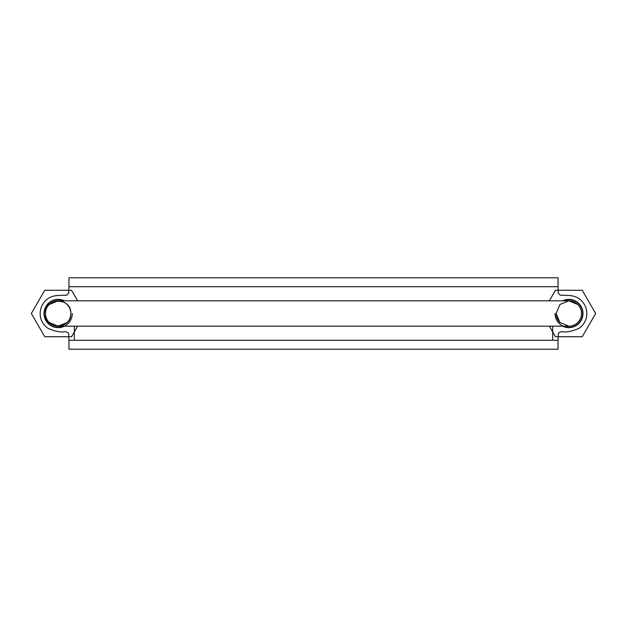 <?xml version="1.0" encoding="UTF-8"?>
<svg xmlns="http://www.w3.org/2000/svg" width="627" height="627" viewBox="0 0 627 627"><rect width="100%" height="100%" fill="white"/><g stroke="black" fill="none" stroke-linecap="round" stroke-linejoin="round"><path stroke-width="0.94" d="M68.954 349.215L558.046 349.215L558.046 340.281L68.954 340.281L68.954 349.215M70.835 313.5C71.588 297.151 44.721 297.151 45.473 313.5C44.721 329.849 71.588 329.849 70.835 313.5M556.165 313.5L559.88 322.466L568.846 326.181A12.681 12.681 0 0 0 581.527 313.5A12.681 12.681 0 0 0 568.846 300.819L559.88 304.534L556.165 313.5A12.681 12.681 0 0 0 559.88 322.466M552.685 326.181L552.685 340.281M74.315 326.181L74.315 340.281M558.046 286.719L558.046 277.785L68.954 277.785L68.954 286.719L558.046 286.719L558.312 293.264L560.248 295.192L568.846 295.466C577.248 295.928 582.961 300.082 585.994 307.928C588.157 316.055 585.971 322.78 579.45 328.093C571.902 331.518 565.954 332.671 561.612 331.534L559.088 332.584L558.312 333.736L558.046 340.281M68.954 286.719L68.688 293.264L66.752 295.192L58.154 295.466C49.752 295.928 44.039 300.082 41.006 307.928C38.843 316.055 41.029 322.78 47.55 328.093C55.098 331.518 61.046 332.671 65.388 331.534L67.912 332.584L68.688 333.736L68.954 340.281M49.188 322.466L58.154 326.181L67.12 322.466A12.681 12.681 0 0 1 45.473 313.5A12.681 12.681 0 0 1 49.188 304.534A12.681 12.681 0 0 0 58.154 326.181A12.681 12.681 0 0 0 70.835 313.5A12.681 12.681 0 0 0 58.154 300.819A12.681 12.681 0 0 1 67.12 304.534M49.188 304.534A12.681 12.681 0 0 1 58.154 300.819L49.188 304.534M577.812 304.534L568.846 300.819A12.681 12.681 0 0 1 577.812 322.466A12.681 12.681 0 0 1 568.846 326.181L58.154 326.181L568.846 326.181M63.703 326.181A13.841 13.841 0 0 1 44.313 313.5A13.841 13.841 0 0 1 63.703 300.819M563.297 300.819A13.841 13.841 0 0 1 582.687 313.5A13.841 13.841 0 0 1 568.846 327.341A13.841 13.841 0 0 1 555.005 313.5M77.638 326.181L71.556 336.715L44.752 336.715L31.35 313.5L44.752 290.285L71.556 290.285L77.638 300.819M64.409 300.819A14.139 14.139 0 0 0 44.384 310.287A14.139 14.139 0 0 0 58.154 327.639A14.139 14.139 0 0 0 72.293 313.5M549.362 300.819L555.444 290.285L582.248 290.285L595.65 313.5L582.248 336.715L555.444 336.715L549.362 326.181M562.591 326.181A14.139 14.139 0 0 0 582.616 310.287A14.139 14.139 0 0 0 562.591 300.819M568.846 300.819L58.154 300.819L568.846 300.819"/></g></svg>
